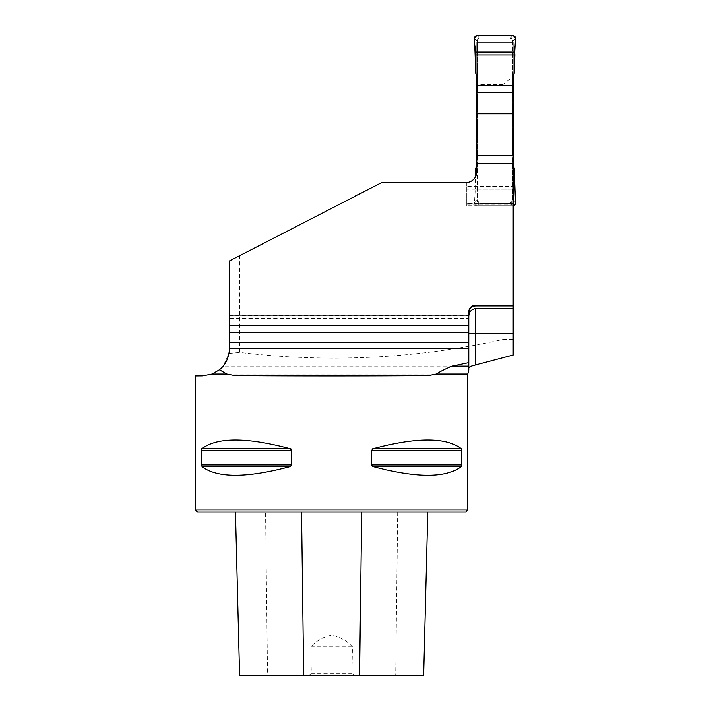 <?xml version="1.0" encoding="UTF-8"?>
<svg xmlns="http://www.w3.org/2000/svg" width="711" height="711" viewBox="0 0 711 711"><rect width="100%" height="100%" fill="white"/><g stroke="black" fill="none" stroke-linecap="round" stroke-linejoin="round"><path stroke-width="0.53" stroke-dasharray="3.56 2.67" d="M502.997 84.565L476.788 84.565L476.788 42.358L513.209 42.358L513.209 76.397L502.997 84.565L502.997 339.52C415.793 358.779 328.029 363.081 239.723 352.407L239.723 255.622L381.656 182.594L229.511 260.875L229.511 348.63L229.084 353.411L223.138 366.129L221.148 368.245M502.997 339.52L513.209 339.387L513.209 355.002M229.084 353.411L239.723 352.407M513.209 76.397L513.209 339.387M239.723 255.622L381.656 182.594L465.892 182.594A10.896 10.896 0 0 0 466.745 182.558L466.745 203.355L513.209 203.355L513.209 204.146L466.745 204.146L466.745 203.355L513.209 203.355L513.209 92.554L513.209 205.737L466.745 205.737L466.745 182.558C472.895 181.527 476.246 177.91 476.788 171.698L476.788 84.565M513.209 75.188L513.209 42.358L476.788 42.358L476.788 75.188M466.745 204.981L513.209 204.981L513.209 305.943L513.209 204.146M467.767 374.022L212.118 374.022L219.175 369.987M229.511 315.444L468.789 315.444L468.789 311.933A6.808 6.808 0 0 1 475.597 305.126L513.209 305.126M468.789 366.129L468.789 316.715L468.789 318.324L229.511 318.324M466.745 204.146L466.745 205.737M513.209 204.981L513.209 205.737M476.788 155.442L476.788 92.554L476.788 155.442L513.209 155.442M468.789 315.444L468.789 318.324M465.892 182.594A10.896 10.896 0 0 0 476.788 171.698A10.896 10.896 0 0 1 475.419 176.986L475.117 186.291L513.209 186.291L466.745 186.291M195.472 510.027L467.767 510.027M195.472 375.923L202.511 375.861M290.426 448.801L289.617 448.517C246.521 437.141 217.353 437.141 202.111 448.517L201.444 450.285L201.444 464.941L291.732 464.941L291.51 449.628M201.853 466.425L202.111 466.709C217.353 478.076 246.521 478.076 289.617 466.709L291.732 464.941M461.386 448.801L461.128 448.517C445.886 437.141 416.717 437.141 373.622 448.517L371.506 450.285L371.729 465.598M372.813 466.425L373.622 466.709C416.717 478.076 445.886 478.076 461.128 466.709L461.795 464.941L461.795 450.285L371.506 450.285M308.983 675.45L311.302 673.406L310.787 646.859C316.564 640.682 323.496 636.807 331.584 635.234C339.707 636.78 346.666 640.655 352.452 646.859L351.936 673.406L354.256 675.45L239.563 675.45M265.559 512.071L427.773 512.071L235.465 512.071L265.559 512.071L267.54 675.45M423.667 675.45L354.256 675.45M197.516 512.071L465.723 512.071M310.787 646.859L352.452 646.859M311.302 673.406L351.936 673.406M512.693 92.554L512.693 155.442L477.294 155.442L477.294 199.871L474.468 202.857L475.259 189.188L513.209 189.188L466.745 189.188M468.789 332.357L468.789 342.569L468.789 332.357L229.511 332.357M229.511 325.549L468.789 325.549L468.789 315.337L468.789 325.549M477.294 199.871L477.294 200.626A2.72 2.72 0 0 0 480.023 203.355L477.294 200.626L477.294 40.651A2.72 2.72 0 0 1 480.023 37.932L509.974 37.932L479.498 37.985L477.294 40.651L477.294 76.121M512.693 76.121L512.693 40.651A2.72 2.72 0 0 0 509.974 37.932L512.693 40.651L512.693 200.626A2.72 2.72 0 0 1 509.974 203.355L480.023 203.355L509.974 203.355L512.693 200.626L512.693 155.442M477.294 155.442L477.294 92.554M476.788 166.098L477.294 165.165M513.209 166.098L512.693 165.165M477.294 169.005L475.712 168.072M475.259 189.188L475.117 186.291M512.693 169.005L514.284 168.072M515.528 202.857L512.693 199.871M477.294 72.282L475.712 73.215M474.468 38.43L477.294 41.416M512.693 72.282L514.284 73.215M515.528 38.43L512.693 41.416M474.468 202.857A2.72 2.72 0 0 0 477.188 205.737L479.498 203.302M477.188 205.737L512.809 205.737L510.498 203.302M477.188 35.55L479.498 37.985M512.809 35.55L510.498 37.985M471.349 366.129L223.138 366.129M397.68 512.071L395.698 675.45M289.617 466.709L202.111 466.709M291.732 450.285L201.444 450.285M289.617 448.517L202.111 448.517M461.128 448.517L373.622 448.517M461.795 464.941L371.506 464.941M461.128 466.709L373.622 466.709M468.789 315.337L229.511 315.337L468.789 315.337M468.789 342.569L229.511 342.569L468.789 342.569"/><path stroke-width="1.07" d="M475.597 364.939L513.209 355.002L513.209 333.717L475.597 333.717L475.597 364.939L471.349 366.129L468.789 368.014L468.789 369.969M219.423 369.782L212.118 374.022L226.836 374.022L219.423 369.782C225.494 365.072 228.853 358.024 229.511 348.63L229.511 332.357L468.789 332.357L468.789 311.933A6.808 6.808 0 0 1 475.597 305.126L513.209 305.126L513.209 75.188M513.209 333.717L513.209 305.943L475.597 305.943C471.393 306.414 469.127 308.778 468.789 313.027M468.789 325.549L229.511 325.549L229.511 332.357M229.511 325.549L229.511 260.875L381.656 182.594L465.892 182.594A10.896 10.896 0 0 0 476.788 171.698L476.788 75.188M202.511 375.861L212.118 374.022L202.511 375.861L195.472 375.923M219.175 369.987L221.148 368.245M513.209 163.414L476.788 163.414M513.209 308.574L475.597 308.574C471.144 309.338 468.869 312.049 468.789 316.715M476.788 166.098L475.712 168.072L475.419 176.986A10.896 10.896 0 0 1 465.892 182.594M468.789 362.628L468.789 368.014L468.789 366.129L452.205 366.129L468.789 362.628L468.789 332.357M513.209 305.126L513.209 305.943M513.209 92.554L476.788 92.554M226.836 374.022L234.826 375.568C285.271 376.03 377.968 376.03 428.413 375.568L436.403 374.022L467.767 374.022L467.767 510.027L195.472 510.027L195.472 375.861M289.617 448.517L202.111 448.517C217.353 437.141 246.521 437.141 289.617 448.517L291.732 450.285L291.732 464.941L201.444 464.941L202.111 466.709L201.444 464.941L201.853 448.801M291.732 464.941L290.426 466.425M290.95 449.094L290.426 448.801M372.813 448.801L461.128 448.517L461.795 450.285L461.795 464.941L461.128 466.709C445.886 478.076 416.717 478.076 373.622 466.709L371.506 464.941L371.506 450.285L373.622 448.517C416.717 437.141 445.886 437.141 461.128 448.517L461.795 450.285L371.506 450.285M289.617 466.709C246.521 478.076 217.353 478.076 202.111 466.709L289.617 466.709M372.288 466.132L372.813 466.425M373.622 466.709L461.386 466.425M467.767 510.027L465.723 512.071L197.516 512.071L195.472 510.027M423.658 675.45L427.773 512.071L423.658 675.45L239.58 675.45L235.465 512.071L239.58 675.45M452.205 366.129C445.53 368.787 440.269 371.418 436.403 374.022M476.788 113.84L513.209 113.84M477.294 92.554L477.294 76.121L475.712 73.215L475.117 54.996L514.88 54.996L514.284 73.215L512.693 76.121L512.693 92.554M513.209 166.098L514.284 168.072L514.88 186.291L513.209 186.291M513.209 205.71A2.72 2.72 0 0 0 515.528 202.857L514.88 186.291M477.294 85.844L512.693 85.844M475.259 52.099L514.737 52.099L515.528 38.43A2.72 2.72 0 0 0 512.809 35.55L477.188 35.55A2.72 2.72 0 0 0 474.468 38.43L475.117 54.996M514.737 52.099C513.804 46.882 518.399 38.287 512.809 35.55L477.188 35.55C471.597 38.287 476.192 46.882 475.259 52.099L514.737 52.099L514.88 54.996M513.209 189.188L514.737 189.188M229.511 348.337L468.789 348.337M361.695 512.071L359.579 675.45M301.544 512.071L303.659 675.45M371.506 464.941L461.795 464.941M201.444 450.285L291.732 450.285M428.413 375.568L234.826 375.568M475.597 305.126L475.597 305.943M475.597 308.574L475.597 333.717L468.789 333.717M468.833 369.996L467.767 374.022"/></g></svg>
